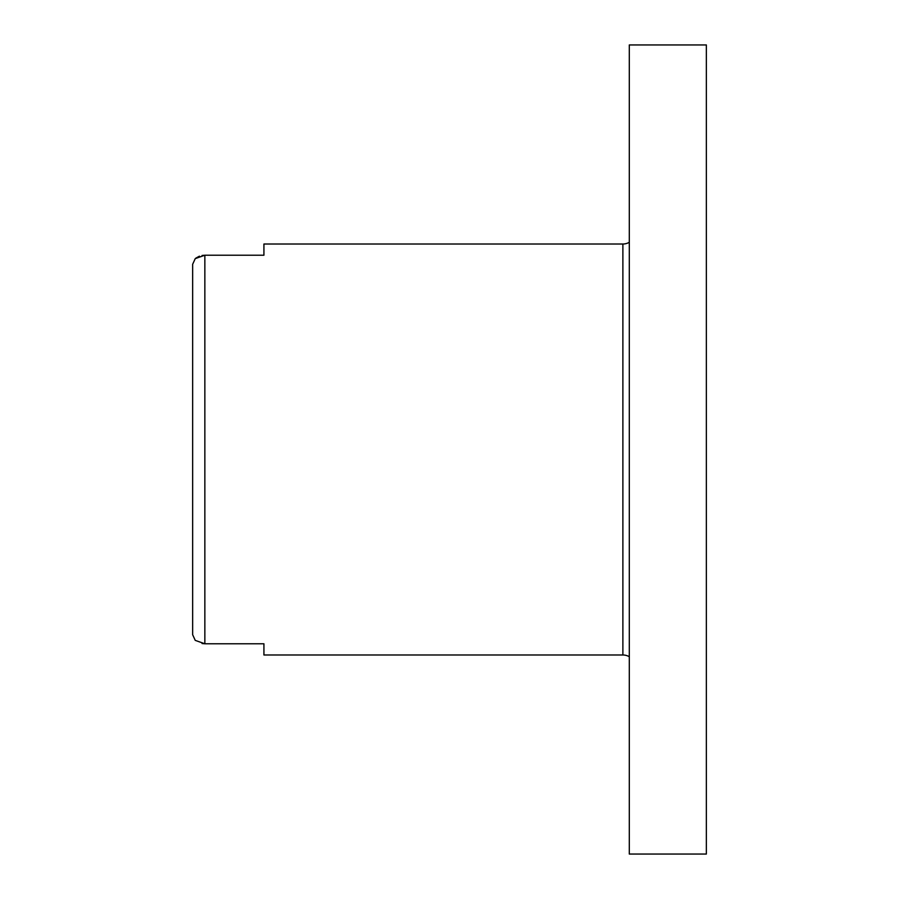 <?xml version="1.0" encoding="UTF-8"?>
<svg xmlns="http://www.w3.org/2000/svg" width="899" height="899" viewBox="0 0 899 899"><rect width="100%" height="100%" fill="white"/><g stroke="black" fill="none" stroke-linecap="round" stroke-linejoin="round"><path stroke-width="1.35" d="M629.3 44.95L629.3 854.05L706.356 854.05L706.356 44.95L629.3 44.95M263.924 654.989L263.924 643.774L263.924 654.989L622.883 654.989A12.844 12.844 0 0 1 629.3 656.708M195.24 258.62L192.644 264.306L195.24 258.62L204.848 255.226L263.924 255.226L263.924 244.011L622.883 244.011L622.883 654.989M263.924 643.774L204.848 643.774L195.24 640.38L192.644 634.694L195.24 640.38M629.3 242.292A12.844 12.844 0 0 1 622.883 244.011M192.644 264.306L192.644 634.694M202.061 643.527L204.848 643.774L204.848 255.226L202.073 255.462M199.443 256.17L195.746 258.204M263.924 244.011L263.924 255.226"/></g></svg>
